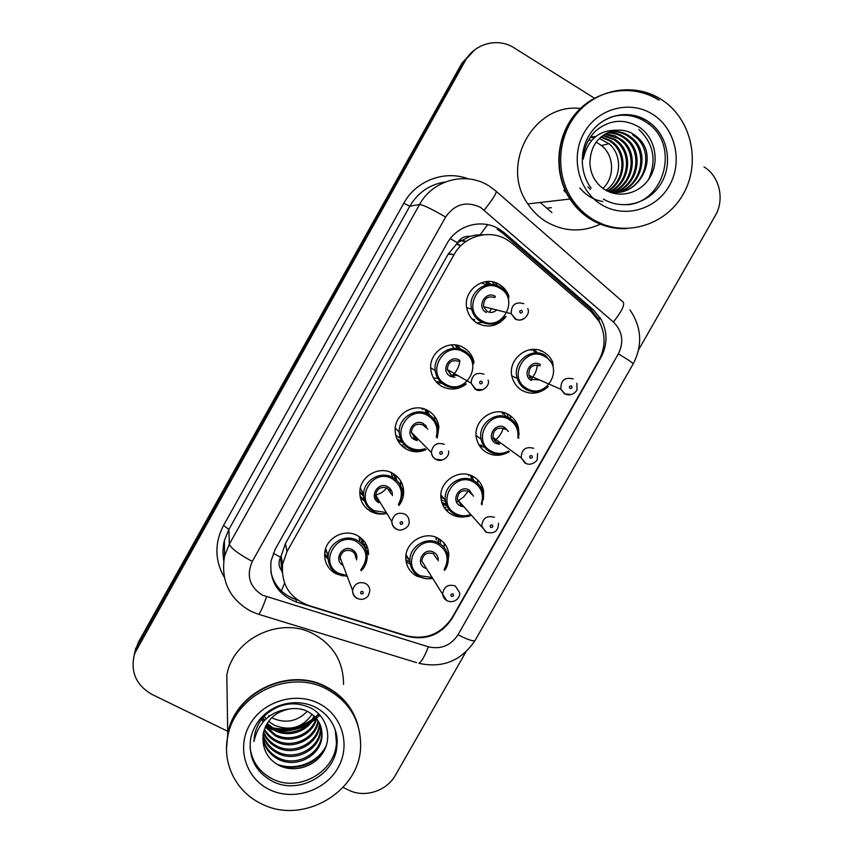 <?xml version="1.0" encoding="UTF-8"?>
<svg xmlns="http://www.w3.org/2000/svg" width="853" height="853" viewBox="0 0 853 853"><rect width="100%" height="100%" fill="white"/><g stroke="black" fill="none" stroke-linecap="round" stroke-linejoin="round"><path stroke-width="1.28" d="M439.817 539.341L440.5 542.839M410.282 564.185L406.113 561.53M424.943 578.473L416.722 576.106C409.962 572.246 406.327 566.413 405.815 558.598C404.653 542.604 424.453 530.235 438.165 538.35C444.381 541.9 447.942 547.231 448.859 554.322L447.889 563.161M471.89 475.91L473.66 480.42M446.929 506.021L442.334 503.952M465.621 516.705C460.695 517.547 456.056 516.822 451.695 514.53C445.458 510.926 441.886 505.509 440.969 498.291C438.613 481.657 459.053 467.956 473.255 476.592C478.896 479.866 482.361 484.717 483.64 491.147L483.438 499.613M503.195 412.447L505.498 415.72M483.982 447.164L479.685 446.066M506.032 453.306C499.463 456.12 493.066 455.897 486.85 452.655C481.231 449.382 477.765 444.509 476.443 438.047C472.498 420.764 493.684 405.26 508.495 414.537C513.474 417.458 516.769 421.713 518.379 427.3L519.072 434.593M534.042 349.41L537.358 352.566M545.216 389C537.71 394.022 530.022 394.512 522.164 390.493C517.302 387.625 514.028 383.445 512.354 377.943C506.277 360.051 528.284 342.106 543.915 352.193C548.084 354.667 551.091 358.175 552.936 362.717M362.909 539.789L363.079 543.084L368.549 554.674C368.475 546.229 364.753 539.874 357.407 535.609C344.409 528.103 325.654 538.094 324.705 553.085C324.225 562.244 327.947 569.132 335.879 573.728L342.959 575.978M395.525 475.153L396.794 480.399M386.676 513.453C381.174 514.754 375.949 514.124 370.991 511.565C363.495 507.162 359.774 500.594 359.827 491.85C359.977 476.23 379.265 465.322 392.625 473.266C399.492 477.296 403.17 483.278 403.682 491.2C403.789 496.478 402.221 501.233 398.969 505.477M426.82 409.994L429.539 414.974M402.691 442.803L397.615 440.265M426.063 449.659C419.324 452.602 412.735 452.421 406.273 449.104C399.311 444.967 395.611 438.815 395.174 430.648C394.214 414.302 414.185 402.147 428.014 410.613C434.284 414.334 437.898 419.804 438.868 427.054L437.28 437.952M456.856 345.209L460.887 349.303M442.121 383.487L436.597 382.315M466.218 384.053C458.445 389.832 450.288 390.589 441.737 386.334C435.435 382.57 431.799 377.005 430.829 369.616C428.302 352.46 449.104 338.534 463.574 347.661C469.097 350.967 472.573 355.765 474.012 362.088M486.594 281.575L491.467 284.507M482.329 322.455L476.678 322.85M506.074 316.516C498.109 326.219 488.534 328.469 477.36 323.266C471.922 319.992 468.457 315.215 466.954 308.925C462.145 290.916 483.939 274.421 499.304 284.412C503.878 287.162 507.077 291.086 508.889 296.172M494.58 440.702L494.559 440.713C498.749 437.482 501.649 433.335 503.27 428.281M468.233 491.125L463.712 496.904L457.709 501.106L463.712 496.904L468.233 491.125M477.552 481.028L477.957 485.506M447.932 510.062L445.554 509.444M438.463 539.203L438.015 542.113L438.463 539.203M444.21 543.265L444.082 547.754M531.44 378.924L531.419 378.956C534.852 374.894 536.836 370.223 537.379 364.945M540.578 350.647L540.994 351.18M404.546 447.153L402.84 446.748M400.611 481.54L400.292 486.562M366.63 545.302L365.884 549.023M494.857 282.45L496.361 283.932M406.934 557.841L408.203 558.246L406.934 557.841M444.093 501.095L445.501 501.244L444.093 501.095M492.16 439.54L494.026 438.143L492.16 439.54M374.755 498.131L377.207 497.598L374.755 498.131M388.637 490.144L389.917 488.396L388.637 490.144M393.414 473.714L393.564 475.579M412.628 438.293L415.752 436.768L412.628 438.293M424.794 426.564L425.391 425.061L424.794 426.564M459.692 361.928C458.829 367.419 456.323 372.004 452.165 375.693L454.34 373.539M491.424 308.626L489.558 312.081M512.653 243.777L507.162 239.81C489.547 228.817 464.117 235.823 454.073 254.589L287.066 551.475L282.652 563.993C280.904 584.198 289.519 598.006 308.498 605.417L406.657 635.784C425.924 640.219 441.129 634.088 452.25 617.412L598.817 360.446C605.673 347.438 605.811 334.504 599.222 321.634L591.097 311.622L512.653 243.777M483.694 234.756L476.464 234.938L470.014 236.345C464.597 235.94 460.417 238.083 457.485 242.774L450.288 238.627M457.485 242.774L470.014 236.345M281.757 570.902L280.626 557.254C278.206 562.084 278.579 566.627 281.757 570.902L282.236 572.566M457.155 243.372L448.124 254.205L285.382 543.638L280.957 556.668M401.71 488.215L403.298 488.982M328.138 559.131L324.609 555.41M364.594 501.052L360.361 497.704M452.57 254.493L451.237 253.938M450.821 254.386L449.51 253.831M265.848 725.775L269.601 727.044M272.128 727.705C286.459 730.701 299.723 728.014 311.921 719.655M313.723 718.301L315.258 717.053M315.802 716.573L316.783 715.688M317.455 715.049L318.18 714.334M133.846 656.256L137.728 645.156L463.488 62.152L474.3 50.156L463.488 62.152L137.728 645.156L133.846 656.256M366.662 550.675L368.368 551.219M367.782 553.032L368.549 553.277M134.411 653.473L138.271 642.458L461.836 63.367L472.573 51.447M499.208 229.116C481.87 218.272 456.856 225.139 446.983 243.595L275.338 548.991L271.115 560.698C269.111 580.818 277.566 594.594 296.492 602.037L407.435 636.359C426.34 640.699 441.257 634.685 452.175 618.329L600.832 357.684C607.688 344.644 607.699 331.742 600.885 318.969L593.272 309.767L504.613 233.018L499.208 229.116M319.161 714.27L318.542 714.91M318.436 715.017L317.796 715.656M315.727 717.565L312.88 719.857M310.641 721.435C299.392 728.654 287.226 731.149 274.154 728.92M271.115 728.238L265.72 726.5M704.002 166.889C719.687 176.272 724.911 199.57 715.177 215.83L638.598 349.805M227.708 731.266L152.101 694.491C135.84 685.076 130.029 671.418 134.657 653.494L465.173 60.936C474.257 43.898 496.83 37.5 513.101 47.235L594.434 98.191M465.855 652.001L395.461 775.153C386.772 791.094 364.572 798.237 348.685 790.113L343.109 787.404M297.452 599.926L295.948 599.467C282.332 594.722 273.941 585.414 270.774 571.553M497.192 229.19L502.566 233.061L590.617 309.276L598.188 318.404L602.314 328.831M596.14 142.11L601.493 145.532C614.309 155.513 614.992 177.339 602.943 188.374M626.39 228.625C613.797 229.094 602.015 226.066 591.054 219.541C582.588 214.38 575.551 207.535 569.953 199.037C552.947 173.18 555.74 135.51 576.745 112.255C597.612 88.861 633.235 83.743 658.783 100.089M600.32 224.179C582.066 232.538 564.153 231.803 546.581 221.951C539.075 217.398 532.826 211.395 527.847 203.91C499.581 165.055 533.69 102.744 580.435 108.459M591.566 218.944C583.281 213.89 576.383 207.215 570.87 198.93M626.582 228.625C614.043 229.052 602.325 226.024 591.406 219.53C582.93 214.348 575.892 207.514 570.294 198.994C553.266 173.116 556.071 135.414 577.097 112.138C597.985 88.723 633.63 83.594 659.209 99.95M593.016 219.445C584.497 214.242 577.438 207.375 571.819 198.824C554.727 172.818 557.542 134.955 578.654 111.572C599.638 88.062 635.432 82.912 661.118 99.353L661.736 99.748C691.751 119.025 701.337 163.318 682.944 194.665C664.967 226.28 623.234 237.987 593.016 219.445M610.226 117.33C622.498 113.47 634.131 114.846 645.124 121.457L648.205 123.589C679.745 145.436 664.498 202.524 626.87 204.784M632.67 134.827L635.688 137.098C655.413 152.772 644.186 189.686 619.235 191.957M616.676 130.232C599.328 133.804 590.393 144.861 589.903 163.424L589.999 164.405C590.884 174.886 595.501 183.096 603.849 189.003C619.171 199.442 641.179 193.194 650.349 176.731C659.732 160.385 654.72 137.919 639.985 127.651C624.567 118.226 609.714 119.367 595.437 131.074C587.898 138.815 583.836 148.166 583.249 159.127C587.664 139.668 598.806 130.04 616.676 130.232C623.053 129.752 628.8 131.181 633.907 134.507L636.935 136.789C662.557 157.197 635.634 203.888 605.321 189.931M609.159 132.066C616.015 131.127 622.232 132.46 627.797 136.064L630.783 138.303C649.506 153.167 640.176 188.023 616.879 192.096M609.735 131.842C616.815 130.722 623.234 132.034 629.002 135.755L631.998 138.005C653.121 154.777 638.289 194.399 611.217 192.65M606.92 133.057C612.891 132.759 618.254 134.166 623.031 137.269L625.995 139.487C643.727 153.572 636.178 186.381 614.544 192.042M607.475 132.791C613.67 132.354 619.246 133.74 624.215 136.97L627.179 139.199C645.167 153.476 637.17 186.796 615.12 192.074M604.777 134.23L618.382 138.453L621.304 140.638C638.065 153.988 632.201 184.728 612.23 191.808M605.299 133.921L614.853 135.744L622.466 140.361C639.473 153.881 633.193 185.144 612.806 191.882M602.719 135.595L613.84 139.604L616.73 141.769C632.489 154.414 628.266 183.011 609.927 191.381M603.231 135.243L614.96 139.316L617.871 141.491C633.875 154.308 629.247 183.448 610.503 191.509M600.747 137.162L609.394 140.734L612.262 142.877C626.987 154.841 624.375 181.22 607.656 190.773M601.237 136.747L610.492 140.457L613.371 142.6C628.352 154.734 625.345 181.678 608.221 190.944M599.328 138.463L608.967 143.688C622.946 155.171 621.421 179.876 605.95 190.187M590.415 137.141L590.948 137.034M591.492 136.938L593.155 136.725M593.72 136.683L595.458 136.619M588.773 139.849L590.607 140.191M590.127 137.578L591.662 137.493M592.227 137.482L593.987 137.536M603.721 224.638L592.462 219.466M547.647 208.111L549.79 207.769M547.551 208.036L551.411 207.727M547.594 208.057L551.209 207.737M590.297 189.505L587.92 186.828M638.78 129.389C653.547 143.453 656.831 160.14 648.632 179.429M602.911 201.553C593.635 199.901 585.947 195.38 579.859 187.991M567.437 194.196L563.78 190.294M307.304 711.274C297.484 721.297 286.171 723.707 273.355 718.503L271.776 717.65M226.525 748.422L227.751 733.921C234.831 692.146 289.007 666.438 326.166 686.75C342.202 695.163 352.726 707.787 357.738 724.623M227.751 733.921L226.813 675.299C233.05 638.321 280.776 615.823 313.627 634.024C333.555 645.231 343.524 662.035 343.535 684.426M226.525 748.667L227.751 734.38C234.842 692.572 289.071 666.843 326.262 687.166C342.597 695.76 353.195 708.651 358.079 725.871M261.615 803.867C236.452 792.234 221.897 763.691 227.783 736.502C234.906 694.513 289.37 668.667 326.71 689.064C349.367 701.635 360.67 720.582 360.627 745.895C360.499 791.499 303.039 825.405 261.615 803.867M335.304 730.189L336.434 742.643C335.538 771.762 298.699 792.725 272.406 778.906C259.259 772.093 251.795 761.452 250.014 746.993M321.389 728.387L321.666 735.179C320.504 754.51 295.458 767.433 277.715 757.528C269.847 753.284 264.888 746.695 262.863 737.749M289.071 709.024C274.869 712.074 266.243 720.412 263.193 734.038L263.129 742.163C264.238 752.005 269.058 759.49 277.588 764.619C293.229 773.682 315.13 766.911 323.671 751.546C332.446 736.267 326.432 716.264 310.972 708.075C294.85 700.697 279.656 702.989 265.4 714.963C259.525 720.924 255.879 727.876 254.461 735.798L253.949 741.556C258.438 722.224 270.145 711.37 289.071 709.024C295.66 707.915 301.663 708.63 307.08 711.167C317.551 716.765 322.509 725.253 321.965 736.619C320.792 756.003 295.682 768.969 277.886 759.031C269.729 754.606 264.718 747.761 262.852 738.474M320.557 725.636L320.493 729.486C319.353 748.614 294.594 761.388 277.054 751.578C270.273 748.006 265.614 742.43 263.076 734.87M320.792 726.308L320.781 730.893C319.63 750.075 294.807 762.891 277.214 753.06C270.166 749.318 265.422 743.496 262.991 735.595M319.427 723.003L319.353 723.93C318.222 742.856 293.752 755.481 276.404 745.778C270.668 742.792 266.392 738.197 263.588 732.013M319.736 723.643L319.64 725.306C318.5 744.285 293.965 756.942 276.564 747.217C270.572 744.083 266.189 739.252 263.438 732.727M317.966 720.486C315.375 738.421 292.195 749.201 275.775 740.105C271.051 737.664 267.266 734.017 264.419 729.166M318.361 721.105C316.282 739.391 292.664 750.811 275.924 741.513C270.955 738.933 267.042 735.051 264.185 729.869M316.186 718.098C311.729 734.39 290.351 742.856 275.156 734.55L265.582 726.319M316.666 718.684C312.646 735.414 290.809 744.424 275.306 735.926L265.262 727.033M314.021 715.827C308.093 730.221 288.517 736.683 274.549 729.123L267.128 723.472M314.597 716.381C308.999 731.277 288.975 738.218 274.698 730.477L266.701 724.186M312.113 714.217C302.548 727.769 289.881 731.405 274.101 725.135L268.578 721.329M263.033 722.001L262.767 721.403M262.479 720.742L261.839 719.015M269.388 716.093L268.716 715.571M265.827 718.482L264.377 716.563M264.601 720.284L263.566 718.631M264.163 720.742L263.342 719.324M326.326 745.607C317.86 762.859 295.405 771.368 276.852 764.192M325.014 748.945C314.426 764.16 299.67 769.907 280.722 766.175M281.351 590.948L284.561 583.196M598.433 320.28L600.011 317.529M480.271 234.66L487.649 224.638M280.626 557.254L273.291 553.256M448.124 254.205L454.073 254.589M285.382 543.638L287.066 551.475M460.727 240.727L465.663 241.666M460.855 245.707L456.92 243.563M138.271 642.458L137.173 647.896M461.836 63.367L465.173 60.936M517.334 424.325L516.364 426.031M482.126 486.231L480.506 489.089M480.591 207.418C466.41 200.796 454.756 204.006 445.629 217.035L252.285 561.423C246.122 575.604 249.513 586.864 262.468 595.191L428.291 646.787C440.82 649.655 450.725 645.657 457.997 634.781L618.372 353.878C624.172 341.85 622.519 331.231 613.414 322.029L480.591 207.418M257.595 613.989L250.953 611.302C229.297 599.03 220.511 580.594 224.595 555.985L229.34 544.139L419.601 204.475C432.588 180.09 465.631 171.186 488.492 185.634M223.87 576.596C214.7 559.803 214.583 542.753 223.518 525.437L403.778 203.249L409.824 206.191L419.601 204.475C423.152 204.869 431.821 209.06 445.629 217.035M250.505 611.079L249.513 610.588M416.573 662.621L258.747 614.341C260.591 612.134 263.204 606.312 266.562 596.865M403.778 203.249C416.008 180.601 444.744 169.811 468.265 178.853M445.33 181.956C429.816 184.355 417.981 192.437 409.824 206.191L228.881 529.425L224.36 540.706L223.497 544.918L222.921 552.04L223.721 560.549M496.371 191.477L622.295 301.354C625.654 303.167 622.701 310.055 613.414 322.029M489.313 186.135L495.625 190.827C497.683 191.477 493.887 197.885 484.227 210.051M252.285 561.423C238.456 553.928 230.811 548.17 229.34 544.139L228.881 529.425L223.518 525.437M457.997 634.781C467.796 639.75 473.49 641.648 475.078 640.443C461.43 660.84 442.707 668.464 418.887 663.325C421.723 661.491 424.858 655.978 428.291 646.787M618.372 353.878C627.925 359.529 632.851 362.888 633.15 363.954C642.767 345.337 641.723 327.339 629.994 309.959M502.566 233.061L504.613 233.018M590.617 309.276L593.272 309.767M295.948 599.467L296.492 602.037M500.37 287.109C504.464 289.583 507.311 293.112 508.91 297.686M505.786 316.442C498.653 324.439 490.326 326.177 480.804 321.666C476.017 318.787 472.946 314.576 471.592 309.042C467.188 292.995 486.626 278.174 500.338 287.088M481.7 320.589C501.393 332.979 520.479 299.286 499.954 288.293C480.207 275.7 461.025 309.724 481.7 320.589M486.263 312.518C475.942 307.069 485.517 290.105 495.38 296.375M494.985 297.58C487.372 295.543 483.555 298.561 483.534 306.622L487.159 311.43C490.635 313.147 493.802 312.656 496.659 309.959L494.612 311.537M523.614 318.947C520.778 320.451 517.974 320.461 515.18 318.958L511.203 313.659C511.246 304.756 515.468 301.418 523.838 303.657M520.33 312.966C522.409 313.04 522.889 312.187 521.78 310.407C519.701 310.332 519.221 311.185 520.33 312.966M496.297 282.951L497.16 284.06M493.93 283.548L492.138 281.799M485.357 281.725L489.579 284.539M485.762 284.625L481.263 282.759M472.477 319.406L474.716 319.747M473.148 319.257L472.391 319.331M487.681 284.753L486.103 283.175M511.864 375.906L517.259 378.423C518.763 383.242 521.684 386.921 526.024 389.469C533.893 393.361 541.314 392.423 548.287 386.665C541.303 392.455 533.861 393.393 525.938 389.469C521.652 386.942 518.763 383.264 517.259 378.423C511.757 362.493 531.355 346.414 545.302 355.402L553.373 364.86M544.95 356.639C525.597 344.441 506.586 377.964 526.866 388.467C546.176 400.483 565.081 367.28 544.95 356.639M540.077 365.862C532.325 363.975 528.593 367.121 528.903 375.277L532.315 379.51L539.181 379.788M571.649 394.502L564.633 393.979L560.901 389.32C560.592 380.331 564.697 376.866 573.216 378.924M571.425 385.94C569.388 385.887 568.908 386.729 569.985 388.467C572.022 388.52 572.502 387.678 571.425 385.94M528.828 378.295L530.715 376.066M531.302 350.412L530.705 349.591M532.496 349.431L535.631 352.929M530.502 379.937L531.558 379.009M531.387 380.523C521.268 375.256 530.758 358.527 540.429 364.604M430.722 367.792L435.201 370.522C436.086 376.983 439.338 381.899 444.946 385.268C454.5 388.616 461.484 388.158 465.887 383.861C459.095 388.435 452.09 388.904 444.871 385.268C439.316 381.941 436.096 377.026 435.201 370.522C432.855 355.221 451.397 342.725 464.309 350.86C469.257 353.824 472.359 358.132 473.618 363.815M445.735 384.255C465.503 396.4 484.493 362.866 463.893 352.118C444.061 339.782 424.986 373.635 445.735 384.255M454.83 377.378L450.267 376.226C439.913 370.906 449.446 354.016 459.34 360.158M458.914 361.416C451.855 359.369 447.974 362.077 447.292 369.52L451.13 375.203L457.912 375.587M483.011 389.682L475.302 389.384L471.091 383.114C471.869 374.894 476.145 371.919 483.918 374.158M480.228 383.775C482.308 383.839 482.787 382.986 481.668 381.227C479.589 381.174 479.109 382.027 480.228 383.775M453.583 376.077L455.587 374.254M451.589 345.038L454.201 348.376M437.824 378.369L433.708 377.986M455.694 345.028L459.138 348.845M440.18 382.229L435.819 381.43M451.034 376.61L452.079 375.768M459.703 361.821L459.852 360.467M456.771 347.427L455.022 344.953M395.291 428.003L399.247 432.258C399.641 439.402 402.957 444.839 409.195 448.561C414.569 451.344 420.113 451.632 425.85 449.446C420.113 451.653 414.537 451.365 409.141 448.571C402.957 444.914 399.673 439.476 399.247 432.258C398.319 417.682 416.115 406.774 428.462 414.323C434.06 417.65 437.29 422.555 438.133 429.048L437.056 437.749L438.133 429.048M436.214 436.981C438.538 427.843 435.798 420.732 428.003 415.635C408.107 403.544 389.117 437.237 409.93 447.612C414.793 450.149 419.836 450.491 425.061 448.635M417.16 440.585L414.451 439.626C404.055 434.422 413.545 417.618 423.483 423.632L427.801 429.304M425.626 427.321L423.024 424.943C416.36 422.928 412.468 425.391 411.338 432.322L415.272 438.666L418.578 439.604M442.323 460.055L435.126 459.106L432.578 456.504L431.33 452.442C432.588 444.797 436.885 442.067 444.221 444.285M440.34 454.212C442.43 454.254 442.91 453.401 441.779 451.674C439.7 451.632 439.22 452.485 440.34 454.212M400.814 444.818L402.925 445.341M401.699 441.214L397.082 439.167M395.739 435.158L399.332 437.76M413.705 439.167L416.84 437.866M425.85 427.524L426.297 426.105M422.875 409.653L421.649 408.299M425.7 409.504L427.843 413.812M425.978 412.244L424.943 409.205M373.529 511.555C366.897 507.652 363.581 501.841 363.602 494.111C363.666 480.186 380.864 470.408 392.775 477.477C398.916 481.081 402.189 486.434 402.616 493.524L398.937 505.434L402.616 493.524M360.297 488.268L363.602 494.111C363.538 501.735 366.875 507.556 373.614 511.565C377.708 513.677 382.059 514.295 386.665 513.421C382.048 514.316 377.687 513.698 373.582 511.576M398.34 504.549C403.842 494.1 401.827 485.528 392.295 478.832C372.324 466.996 353.419 500.519 374.307 510.67L386.1 512.504M378.807 502.716C368.379 497.63 377.815 480.9 387.795 486.796C391.111 488.812 392.636 491.754 392.337 495.636M391.218 493.972L387.305 488.172C380.95 486.199 377.047 488.47 375.619 494.996C375.587 497.907 376.877 500.178 379.5 501.809M404.727 514.028C407.499 515.649 408.95 518.059 409.077 521.279C410.432 527.676 400.164 532.155 396.816 529.169C393.723 527.549 392.06 525.021 391.836 521.588C393.425 514.391 397.722 511.875 404.727 514.028M400.675 524.264C402.765 524.286 403.234 523.443 402.104 521.737C400.014 521.716 399.535 522.558 400.675 524.264M363.549 494.026L359.827 491.904M364.06 499.186L360.094 496.382M359.806 492.586L363.634 496.307M389.725 491.765L390.994 489.739M393.148 479.333L391.122 472.519M386.75 487.895C383.85 491.541 380.139 493.919 375.619 495.039M394.438 474.364L395.365 480.953M396.197 529.084C393.34 527.41 391.89 524.915 391.836 521.588L375.619 494.996M338.108 574.229C331.092 570.167 327.776 564.068 328.181 555.964C328.97 542.593 345.678 533.637 357.268 540.322C363.836 544.139 367.142 549.812 367.185 557.361C366.929 562.553 364.924 567.021 361.16 570.753M325.654 548.596L328.181 555.964C327.712 563.929 331.06 570.028 338.204 574.261L347.267 576.436L338.183 574.272M360.755 569.804C368.752 558.95 367.419 549.599 356.757 541.74C336.711 530.139 317.902 563.502 338.865 573.408L346.894 575.455M343.077 565.358C332.947 560.154 342.426 543.969 352.278 549.663C356.149 552.062 357.567 555.484 356.533 559.931M355.744 558.054C355.776 554.962 354.443 552.637 351.756 551.081C345.625 549.161 341.744 551.305 340.102 557.499L342.341 563.406M365.447 583.399C368.4 585.105 369.861 587.653 369.818 591.054L368.336 595.735C365.372 599.243 361.8 600.181 357.61 598.561C354.347 596.876 352.673 594.2 352.588 590.5C354.411 583.687 358.697 581.309 365.447 583.399M361.214 593.933C363.303 593.944 363.783 593.112 362.632 591.428C360.542 591.428 360.073 592.259 361.214 593.933M364.615 546.336L365.329 542.903M328.106 557.041L324.641 553.853M325.11 550.58L328.373 554.493M340.134 559.12L340.72 559.12M359.614 541.047L359.22 536.686M361.811 538.712L361.533 543.414M359.646 541.101L360.435 537.561M356.959 598.38C353.931 596.631 352.47 594.008 352.588 590.5L342.362 563.47M509.358 451.695C503.003 455.235 496.659 455.385 490.326 452.154C485.368 449.264 482.286 444.957 481.103 439.252C477.509 423.866 496.382 409.973 509.593 418.247C514.05 420.86 516.993 424.666 518.411 429.688L518.699 438.325M517.824 437.749C518.699 429.805 515.83 423.738 509.209 419.548C489.782 407.585 470.867 440.948 491.211 451.216C496.926 454.148 502.694 454.105 508.505 451.077M499.368 444.381L495.71 443.304C485.56 438.154 494.996 421.51 504.709 427.47L508.356 431.447M505.253 429.39L504.326 428.771C497.054 426.863 493.269 429.731 492.959 437.365L496.606 442.366L501.084 443.261M525.16 463.275L521.162 457.794C521.524 449.382 525.704 446.215 533.69 448.305M531.707 455.641C529.67 455.598 529.191 456.43 530.278 458.146C532.325 458.178 532.794 457.347 531.707 455.641M501.692 412.138L503.025 414.195M481.7 445.373L478.874 444.754M493.45 441.481L496.222 439.732M508.345 417.48L506.917 413.737M454.884 514.54C449.36 511.352 446.194 506.575 445.351 500.189C443.187 485.378 461.398 473.095 474.055 480.793C479.109 483.715 482.19 488.065 483.31 493.823L481.977 504.763M481.263 504.038C484.173 494.708 481.636 487.415 473.65 482.137C454.137 470.429 435.318 503.633 455.737 513.666C460.289 516.022 465.056 516.385 470.024 514.764M462.678 506.682L460.204 505.786C450.021 500.754 459.415 484.195 469.161 490.027L473.511 496.201M471.709 494.377L468.755 491.381C461.857 489.494 458.04 492.138 457.283 499.314L461.068 504.912L463.062 505.648M485.89 532.208L481.732 526.066C482.585 518.166 486.796 515.244 494.377 517.302M492.213 524.958C490.166 524.936 489.686 525.768 490.784 527.453C492.831 527.474 493.311 526.642 492.213 524.958M443.667 498.237L440.916 497.587M468.724 475.739L468.521 474.705M470.419 475.302L471.464 478.341M445.842 503.963L441.801 502.449M456.547 501.905L458.871 501.063M441.108 499.389L442.878 500.498M443.976 507.226L445.97 507.727M470.717 515.521C465.248 517.472 459.991 517.153 454.926 514.562M419.601 576.628C413.63 573.216 410.4 568.055 409.92 561.146C408.822 546.89 426.457 535.823 438.687 543.041C444.232 546.219 447.409 550.985 448.209 557.329C448.603 562.042 447.43 566.392 444.669 570.358M444.125 569.559C449.52 559.28 447.569 550.91 438.25 544.438C418.663 532.965 399.929 566.008 420.422 575.818L432.14 577.502M426.585 568.663L424.879 567.981C414.654 563.055 424.005 546.57 433.793 552.286C437.024 554.226 438.506 557.084 438.218 560.869M437.162 559.301L433.345 553.693C426.756 551.838 422.917 554.301 421.83 561.093L425.615 567.106M446.823 600.768L442.59 594.125C443.795 586.651 448.017 583.921 455.267 585.947L459.468 592.377C460.972 596.812 455.097 603.86 447.59 600.97C444.722 599.552 443.059 597.271 442.59 594.125L425.636 567.149M452.922 593.901C450.874 593.901 450.395 594.733 451.504 596.386C453.551 596.396 454.02 595.565 452.922 593.901M436.064 539.416L436.192 537.422M438.335 538.435L438.677 543.446M409.962 561.967L405.889 559.792M436.405 539.874L435.734 537.241M406.06 554.631L409.92 561.146C410.346 567.959 413.62 573.131 419.719 576.66C423.77 578.729 428.089 579.283 432.674 578.355C428.089 579.283 423.76 578.729 419.687 576.671M599.328 123.685C614.885 112.628 630.836 111.69 647.16 120.891L650.263 123.035C668.24 136.576 672.942 164.576 660.755 184.024C648.792 203.632 622.53 210.606 603.38 199.069M601.418 204.613C578.43 190.891 570.081 157.208 584.028 132.897C597.633 108.384 630.004 99.726 652.641 114.291C675.48 128.494 683.114 161.953 669.317 185.773C655.85 209.795 624.215 218.699 601.418 204.613M551.912 212.525L540.141 202.492M319.918 715.091L318.862 716.179M318.041 716.968L316.921 717.991M315.941 718.844L311.132 722.438M307.997 724.357C298.571 729.528 288.549 731.618 277.918 730.616M273.856 730.019L267.106 728.238M265.773 727.748L265.07 727.481M318.308 714.675L317.625 715.347M316.666 716.264L316.026 716.84M315.493 717.309L313.328 719.068M311.324 720.529C299.574 728.334 286.832 730.925 273.099 728.313M270.326 727.641L265.688 726.106M272.651 781.423C255.729 772.136 248.383 757.954 250.601 738.879C256.849 708.171 291.108 694.982 315.514 707.254C333.299 716.915 338.321 733.687 336.978 744.989C336.071 774.225 299.072 795.295 272.651 781.423M269.655 789.686C245.888 778.533 236.324 748.092 249.662 724.858C262.649 701.443 295.181 691.41 318.617 703.352C342.245 714.953 351.095 745.223 337.884 768.02C325.025 790.976 293.229 801.191 269.655 789.686M281.074 555.868L282.652 563.993M456.462 243.958L460.492 246.069M135.798 647.992L134.657 653.494M466.154 241.324L461.302 240.365M224.595 555.985L224.36 540.706L223.731 543.5L222.889 552.03L223.657 560.538M475.078 640.443L633.15 363.954M598.188 318.404L600.885 318.969M505.818 316.452L497.683 322.711C492.97 324.876 487.362 324.524 480.868 321.656C476.038 318.755 472.946 314.554 471.592 309.042L466.719 307.698M487.095 311.441L483.534 306.622L511.203 313.659L515.596 318.894C522.132 323.127 530.939 314.32 527.708 308.615M538.446 380.086L539.171 379.788M532.24 379.51L528.903 375.277L560.901 389.32L565.176 393.979C572.022 397.253 577.406 390.418 577.033 389.373L576.841 383.306M451.706 375.544L447.292 369.52L471.091 383.114L475.803 389.352C480.42 393.318 490.763 385.982 488.076 380.118M453.54 376.077L455.555 374.232M454.244 348.365L451.823 345.198M415.187 438.666L411.338 432.322L431.33 452.442C431.757 455.63 433.388 457.965 436.214 459.436C440.756 462.603 449.957 457.634 448.507 450.981M434.603 417.074L434.763 422.288M405.09 447.772L403.991 447.654M399.193 437.76L395.76 435.275M413.694 439.156L416.818 437.845M425.818 427.492L426.276 426.063M421.926 408.854L421.638 408.288M401.145 481.774L400.356 486.658M389.704 491.723L390.962 489.697M367.185 557.361C366.523 563.343 364.53 567.821 361.171 570.785M366.897 545.888L365.916 548.905M327.36 553.576L325.1 550.643M340.134 559.099L340.71 559.11M476.134 435.456L481.103 439.252C482.276 444.925 485.389 449.222 490.422 452.165C496.702 455.353 503.014 455.214 509.38 451.717M496.51 442.355L492.959 437.365L521.162 457.794L525.789 463.328C531.248 466.506 537.742 460.343 537.251 459.319L537.614 453.529M510.606 418.194L510.158 416.435M518.731 438.346L518.411 429.688M440.894 495.039L445.351 500.189C446.162 506.501 449.371 511.299 454.99 514.562C460.983 517.131 466.228 517.451 470.728 515.543M460.961 504.891L457.283 499.314L486.594 532.325C494.463 534.053 498.429 531.014 498.472 523.209M456.536 501.884L458.839 501.031M441.118 499.474L442.696 500.455M445.81 509.753L447.697 510.019M482.009 504.795L483.31 493.823M405.825 556.988L408.704 559.099M444.701 570.401C447.409 566.541 448.582 562.18 448.209 557.329M569.953 199.037L527.847 203.91M571.819 198.824L570.294 198.994M591.172 188.129C578.835 171.805 579.326 146.247 592.92 129.987C606.43 113.641 630.367 109.898 647.203 120.87L650.263 123.035L648.205 123.589M636.935 136.789L635.688 137.098M631.998 138.005L630.783 138.303M627.179 139.199L625.995 139.487M622.466 140.361L621.304 140.638M617.871 141.491L616.73 141.769M613.371 142.6L612.262 142.877M608.967 143.688L601.493 145.532M227.783 736.502L227.751 734.38M336.978 744.989L336.434 742.643M321.965 736.619L321.666 735.179M320.781 730.893L320.493 729.486M319.64 725.306L319.353 723.93"/></g></svg>

